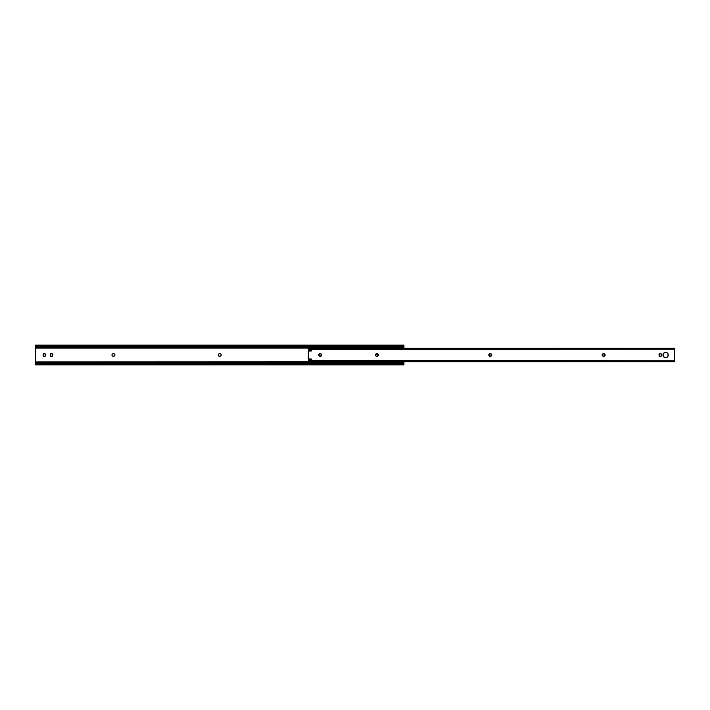 <?xml version="1.0" encoding="UTF-8"?>
<svg xmlns="http://www.w3.org/2000/svg" width="710" height="710" viewBox="0 0 710 710"><rect width="100%" height="100%" fill="white"/><g stroke="black" fill="none" stroke-linecap="round" stroke-linejoin="round"><path stroke-width="1.06" d="M218.263 354.752L218.334 354.521A1.251 1.251 0 0 0 218.44 355.692L218.795 356.047A1.251 1.251 0 0 0 219.488 356.251A1.251 1.251 0 0 1 218.236 355L218.236 355A1.251 1.251 0 0 1 219.488 353.749L220.419 353.837M112.97 356.234L112.517 356.047A1.251 1.251 0 0 0 113.209 356.251A1.251 1.251 0 0 1 111.958 355A1.251 1.251 0 0 0 112.517 356.038M403.928 345.158L35.5 345.158L36.103 345.805L403.315 345.805L36.103 345.805L402.25 346.072L37.177 346.072L37.177 346.702L402.25 346.702L402.25 346.072L403.928 345.184L403.928 348.113L35.5 348.113L35.5 347.172L403.928 347.172L403.928 346.436L403.315 346.436L403.892 346.045L402.25 346.702L35.5 346.436L35.5 347.172L403.928 347.172L403.928 348.113L35.5 348.113L35.5 361.887L403.928 361.887L403.928 362.828L35.5 362.828L35.5 363.564L37.177 363.298L37.177 363.928L35.5 364.842L36.103 364.195L403.315 364.195L36.103 364.195A1.677 1.18 0 0 1 37.177 363.928L402.25 363.928L37.177 363.928L37.177 363.298L402.25 363.298L37.177 363.298A1.677 1.18 180 0 0 36.103 363.564L35.5 363.564L36.103 363.564L35.5 363.76L35.5 364.816L35.5 361.887L403.928 361.763L403.928 362.828L35.5 362.828L35.5 346.134L36.103 346.436L35.5 346.436M35.509 346.072L36.103 346.436A1.677 1.18 0 0 0 37.177 346.702L37.177 346.072A1.677 1.18 180 0 1 36.103 345.805L35.5 345.184L35.5 346.24L36.805 346.045M403.839 346.063L403.928 345.184L403.315 345.805A1.677 1.18 180 0 1 402.25 346.072L402.25 346.702A1.677 1.18 0 0 0 403.315 346.436L403.892 346.045L402.623 346.045M220.419 356.163L219.008 356.163M221.165 355.248L220.828 355.887M220.979 355.692A1.251 1.251 0 0 0 221.094 354.521L221.165 354.752M219.008 353.837L219.488 353.749A1.251 1.251 0 0 0 218.795 353.953M43.212 354.299L43.328 354.077A1.251 1.251 0 0 0 43.115 354.778A1.251 1.251 0 0 1 44.366 353.518A1.251 1.251 0 0 1 45.626 354.778L45.626 355.222A1.251 1.251 0 0 1 44.366 356.482A1.251 1.251 0 0 1 43.115 355.222L43.141 354.53M45.254 353.891L44.127 353.544L45.6 354.53A1.251 1.251 0 0 0 43.887 353.615L44.127 353.544M43.328 355.923L43.115 355.222A1.251 1.251 0 0 0 43.887 356.385L45.254 356.109L43.887 356.385A1.251 1.251 0 0 0 45.413 355.923L45.254 356.109M52.709 354.778A1.251 1.251 0 0 0 52.504 354.086L52.709 355.222A1.251 1.251 0 0 1 51.457 356.482A1.251 1.251 0 0 1 50.197 355.222L50.197 354.778A1.251 1.251 0 0 1 51.457 353.518A1.251 1.251 0 0 1 52.709 354.778L52.691 355.47M50.57 356.109L51.697 356.455L50.224 355.47A1.251 1.251 0 0 0 51.937 356.385L51.697 356.455M52.149 353.731L50.57 353.891L52.345 353.891M114.701 355.701L113.662 356.251A1.251 1.251 0 0 0 114.913 355A1.251 1.251 0 0 0 113.662 353.749L113.662 353.749A1.251 1.251 0 0 1 114.913 355A1.251 1.251 0 0 1 113.662 356.251M114.816 354.521L114.816 355.479M112.056 355.479L111.958 355A1.251 1.251 0 0 1 113.209 353.749L113.662 353.749L113.209 353.749A1.251 1.251 0 0 0 112.517 353.953L112.97 353.766M403.591 364.381L402.25 363.928L402.25 363.298L403.892 363.955L403.315 363.564L403.928 363.564L403.928 362.828L403.928 364.842L403.928 363.76L403.315 363.564A1.677 1.18 180 0 0 402.25 363.298L402.25 363.928A1.677 1.18 0 0 1 403.315 364.195L403.591 364.381M43.887 353.615A1.251 1.251 0 0 0 43.328 354.077L43.674 353.731M52.496 354.077A1.251 1.251 0 0 0 50.224 354.53L50.57 353.891M51.937 356.385A1.251 1.251 0 0 0 52.611 355.71L52.149 356.269M113.902 353.766L114.55 354.112M112.322 354.112A1.251 1.251 0 0 0 111.958 355L112.056 354.521M35.5 345.158L35.5 346.24M35.589 363.937L36.805 363.955M403.919 363.928L402.623 363.955M50.224 354.538A1.251 1.251 0 0 0 50.197 354.778L50.197 355.222A1.251 1.251 0 0 0 50.224 355.461M52.62 355.701A1.251 1.251 0 0 0 52.709 355.222M45.6 355.461A1.251 1.251 0 0 0 45.626 355.222L45.626 354.778A1.251 1.251 0 0 0 45.6 354.538M43.115 355.222L43.115 354.778M220.632 353.953A1.251 1.251 0 0 0 219.94 353.749A1.251 1.251 0 0 1 221.192 355A1.251 1.251 0 0 1 219.94 356.251A1.251 1.251 0 0 0 220.632 356.047M219.94 356.251L219.488 356.251M219.488 353.749L219.94 353.749M309.036 350.065L311.202 349.87A0.444 0.444 0 0 1 311.654 350.314L309.036 350.065A0.444 0.444 0 0 1 308.557 349.666L308.699 349.959A0.444 0.444 0 0 0 308.699 349.959L308.841 350.039A0.444 0.444 0 0 0 308.841 350.039L309.001 350.074A0.444 0.444 0 0 0 309.036 350.065L311.202 349.87L311.654 350.536L308.309 351.051L308.309 358.949L311.379 359.047L311.654 359.686L308.717 360.032L308.309 361.754L674.5 361.763L674.5 360.76L308.309 360.76L308.309 361.763M668.225 354.476A2.654 2.654 0 0 0 663.761 353.118A2.654 2.654 0 0 0 665.625 357.654A2.654 2.654 0 0 1 662.98 355A2.654 2.654 0 0 1 665.634 352.346L667.506 353.127L668.279 355L667.506 356.873L665.634 357.654L663.752 356.873L662.98 355L663.752 353.127L665.634 352.346A2.654 2.654 0 0 1 668.279 355A2.654 2.654 0 0 1 665.634 357.654A2.654 2.654 0 0 0 668.074 356.021L668.225 355.515A2.654 2.654 0 0 1 668.083 356.012M659.164 355.701A1.251 1.251 0 0 1 659.102 355.47L659.173 355.701A1.251 1.251 0 0 0 661.587 355.222A1.251 1.251 0 0 1 660.327 356.482L659.075 355.222L659.288 354.077L660.327 353.518L661.587 354.778L661.374 355.923L660.327 356.482A1.251 1.251 0 0 1 659.075 355.222A1.251 1.251 0 0 0 659.102 355.461M308.548 360.405L674.5 360.76L674.5 349.24L308.468 349.453M308.468 350.997A0.896 0.896 0 0 1 308.637 350.98L311.654 350.536A0.444 0.444 0 0 1 311.202 350.98L308.637 350.98A0.896 0.896 0 0 0 308.309 351.051L308.309 358.949A0.896 0.896 0 0 0 308.637 359.02L311.202 359.02L308.637 359.02M490.752 353.766L491.737 355.248L490.06 356.251L489.172 355.887L488.835 354.752L490.512 353.749A1.251 1.251 0 0 1 491.764 355A1.251 1.251 0 0 1 490.512 356.251A1.251 1.251 0 0 0 491.56 354.308L490.992 353.837M320.716 353.766L321.701 355.248L320.024 356.251L318.976 355.701L318.79 354.752L320.467 353.749A1.251 1.251 0 0 1 321.719 355A1.251 1.251 0 0 1 320.467 356.251L320.716 356.234M377.392 353.766L378.377 355.248L376.699 356.251L375.812 355.887L375.475 354.752L377.152 353.749A1.251 1.251 0 0 1 378.403 355A1.251 1.251 0 0 1 377.152 356.251A1.251 1.251 0 0 0 378.199 354.308L377.631 353.837M604.112 353.766L604.92 354.299L605.035 355.479L603.18 356.234L602.195 354.752L603.873 353.749A1.251 1.251 0 0 1 605.124 355A1.251 1.251 0 0 1 603.873 356.251A1.251 1.251 0 0 0 604.92 354.308L604.352 353.837M308.309 349.364L308.309 348.255L308.309 349.24L674.5 349.24L674.5 348.237L674.5 361.754M308.557 360.334A0.444 0.444 0 0 1 309.036 359.934L311.202 360.13A0.444 0.444 0 0 0 311.654 359.686A0.444 0.444 0 0 1 311.202 360.13L311.654 359.686L311.202 359.02A0.444 0.444 0 0 1 311.654 359.464A0.444 0.444 0 0 0 311.202 359.02M666.646 357.45L667.835 356.473M663.184 353.988L663.034 354.485M489.021 354.299L488.835 354.752A1.251 1.251 0 0 1 490.06 353.749L490.512 353.749A1.251 1.251 0 0 1 491.551 354.299M489.82 356.234L490.06 356.251A1.251 1.251 0 0 1 488.835 355.248L489.021 355.701M321.701 355.24A1.251 1.251 0 0 0 321.719 355.009L321.701 355.248A1.251 1.251 0 0 1 321.515 355.701L321.63 355.479M321.701 354.76A1.251 1.251 0 0 1 321.719 354.991L321.355 354.112M319.775 356.234L320.024 356.251A1.251 1.251 0 0 1 318.763 355A1.251 1.251 0 0 1 320.024 353.749L319.775 353.766M319.322 353.953L318.79 354.752M318.79 355.248L319.322 356.047M375.661 354.299L375.475 354.752A1.251 1.251 0 0 1 376.699 353.749L377.152 353.749A1.251 1.251 0 0 1 378.19 354.299M376.46 356.234L376.699 356.251A1.251 1.251 0 0 1 375.475 355.248L375.661 355.701M602.382 354.299L602.195 354.752A1.251 1.251 0 0 1 603.429 353.749L603.873 353.749A1.251 1.251 0 0 1 604.911 354.299M603.18 356.234L603.429 356.251A1.251 1.251 0 0 1 602.195 355.248L602.382 355.701M661.374 354.077L660.806 353.615M659.288 354.077L659.075 354.778A1.251 1.251 0 0 1 660.327 353.518A1.251 1.251 0 0 1 661.587 354.778A1.251 1.251 0 0 0 660.327 353.518A1.251 1.251 0 0 0 659.075 354.778L659.075 355.222M661.587 354.778L661.587 355.222M603.873 356.251L603.429 356.251A1.251 1.251 0 0 1 602.169 355A1.251 1.251 0 0 1 603.429 353.749M602.195 354.76A1.251 1.251 0 0 0 602.195 355.24M377.152 356.251L376.699 356.251A1.251 1.251 0 0 1 375.448 355A1.251 1.251 0 0 1 376.699 353.749M375.466 354.76A1.251 1.251 0 0 0 375.466 355.24M321.16 353.953A1.251 1.251 0 0 0 320.467 353.749L320.024 353.749A1.251 1.251 0 0 0 319.536 356.163A1.251 1.251 0 0 0 320.024 356.251L320.467 356.251A1.251 1.251 0 0 0 321.16 356.047M321.701 354.752A1.251 1.251 0 0 0 321.515 354.299M490.512 356.251L490.06 356.251A1.251 1.251 0 0 1 488.808 355A1.251 1.251 0 0 1 490.06 353.749M488.835 354.76A1.251 1.251 0 0 0 488.835 355.24M668.234 355.506A2.654 2.654 0 0 0 668.234 354.494M311.211 350.98A0.444 0.444 0 0 0 311.654 350.536L311.654 350.314A0.444 0.444 0 0 0 311.211 349.87M403.928 364.842L35.5 364.842M308.309 348.237L674.5 348.237"/></g></svg>
